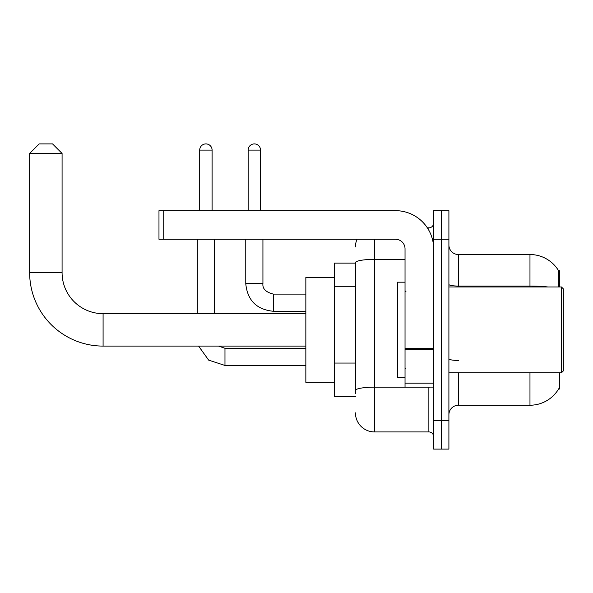 <?xml version="1.0" encoding="UTF-8"?>
<svg xmlns="http://www.w3.org/2000/svg" width="593" height="593" viewBox="0 0 593 593"><rect width="100%" height="100%" fill="white"/><g stroke="black" fill="none" stroke-linecap="round" stroke-linejoin="round"><path stroke-width="0.89" d="M559.533 286.96L559.533 270.749L558.665 270.868A33.378 33.378 0 0 0 529.972 254.538A33.378 33.378 0 0 1 558.599 270.749A33.378 33.378 0 0 0 529.972 254.538L458.441 254.538A9.54 9.54 0 0 1 448.901 244.998A9.54 9.54 0 0 0 458.441 254.538L458.441 286.96M559.533 372.797L559.533 389.008L558.769 388.726A33.378 33.378 0 0 1 529.972 405.227A33.378 33.378 0 0 0 558.599 389.008M355.437 263.122L334.459 263.122L334.459 396.643L355.437 396.643M448.901 414.759A9.54 9.54 0 0 1 458.441 405.227L529.972 405.227L529.972 372.797M441.274 420.481L441.274 449.094L448.901 449.094L448.901 420.481L441.274 420.481L441.274 449.094L433.646 449.094L433.646 420.481L441.274 420.481L441.274 239.275L441.274 420.481M433.646 420.481L433.646 210.663L441.274 210.663L441.274 239.275L441.274 210.663L448.901 210.663L448.901 420.481M558.436 286.96L558.665 270.868A33.378 33.378 0 0 0 529.972 254.538L529.972 286.063L458.441 286.063A9.54 1.653 0 0 1 448.901 284.403M355.437 393.782L355.437 262.669A19.072 3.313 180 0 1 374.517 259.356L405.034 259.356M374.517 239.275L374.517 431.926L428.872 431.926L428.872 387.103M427.353 227.831L428.872 227.831A4.766 4.766 0 0 0 433.646 223.064M433.646 436.7A4.766 4.766 0 0 0 428.872 431.926M355.437 246.91A19.072 19.072 0 0 1 357.03 239.275M374.517 431.926A19.072 19.072 0 0 1 355.437 412.854M305.847 346.09L103.086 346.09A73.436 73.436 0 0 1 29.65 272.654L29.65 153.446L39.19 143.906L52.54 143.906L62.08 153.446L29.65 153.446M103.086 346.09L103.086 313.667A41.013 41.013 0 0 1 62.08 272.654L62.08 153.446M334.459 277.428L305.847 277.428L305.847 382.337L334.459 382.337M199.7 210.663L199.7 150.103A6.197 6.197 0 0 1 205.897 143.906A6.197 6.197 0 0 1 212.094 150.103L212.094 210.663M214.481 313.667L214.481 239.275M197.313 313.667L197.313 239.275M248.148 210.663L248.148 150.103A6.197 6.197 0 0 1 254.345 143.906A6.197 6.197 0 0 1 260.542 150.103L260.542 210.663M245.761 239.275L245.761 283.624L262.929 283.624L262.929 239.275M433.646 387.103L405.034 387.103L405.034 348.536L433.646 348.536M433.646 248.815A38.152 38.152 0 0 0 395.494 210.663L163.742 210.663L163.742 239.275L395.494 239.275A9.54 9.54 0 0 1 405.034 248.815L405.034 348.536M163.742 239.275L158.976 239.275L158.976 210.663L163.742 210.663M561.445 286.96L563.35 288.873L563.35 370.892L561.445 372.797L561.445 286.96L448.901 286.96M405.034 282.194L397.406 282.194L397.406 377.563L405.034 377.563M355.437 286.76L334.459 286.76M355.437 363.057L334.459 363.057M458.441 372.797L458.441 405.227M547.85 286.96A33.378 5.797 180 0 0 529.972 286.063L529.972 286.96M448.901 239.275L433.646 239.275M458.441 360.448A9.54 1.653 -0 0 1 448.901 358.795M430.533 387.103A4.766 0.83 0 0 1 428.872 387.155L374.517 387.155A19.072 3.313 180 0 0 355.437 390.468M428.872 230.343L428.872 227.831M29.65 272.654L62.08 272.654M305.847 365.451L224.969 365.451L208.669 360.136L198.588 346.09L208.669 360.136L224.969 365.451L208.669 360.136L198.588 346.09L208.669 360.136L224.969 365.451L208.669 360.136L198.588 346.09L208.669 360.136L224.969 365.451L208.669 360.136L198.588 346.09L208.669 360.136L224.969 365.451L224.969 348.306M199.7 150.103L212.094 150.103M305.847 311.281L273.417 311.281C256.643 309.628 247.422 300.406 245.761 283.624C247.422 300.406 256.643 309.628 273.417 311.281C256.643 309.628 247.422 300.406 245.761 283.624C247.422 300.406 256.643 309.628 273.417 311.281C256.643 309.628 247.422 300.406 245.761 283.624C247.422 300.406 256.643 309.628 273.417 311.281C256.643 309.628 247.422 300.406 245.761 283.624C247.422 300.406 256.643 309.628 273.417 311.281L273.417 294.135C265.849 292.208 262.351 288.709 262.929 283.624C262.351 288.709 265.849 292.208 273.417 294.113C265.849 292.208 262.351 288.709 262.929 283.624C262.351 288.709 265.849 292.208 273.417 294.113C265.849 292.208 262.351 288.709 262.929 283.624C262.351 288.709 265.849 292.208 273.417 294.113C265.849 292.208 262.351 288.709 262.929 283.624C262.351 288.709 265.849 292.208 273.417 294.113L305.847 294.113M248.148 150.103L260.542 150.103M433.646 349.366L405.034 349.366M405.034 383.16L433.646 383.16M305.847 313.667L103.086 313.667M218.55 346.09L224.969 348.284L218.55 346.09L224.969 348.284L218.55 346.09L224.969 348.284L218.55 346.09L224.969 348.284L218.55 346.09L224.969 348.284L305.847 348.284M198.588 346.09L208.669 360.136L224.969 365.451M448.901 372.797L561.445 372.797M405.99 291.734L405.034 290.778M405.99 368.031L405.034 368.979"/></g></svg>
